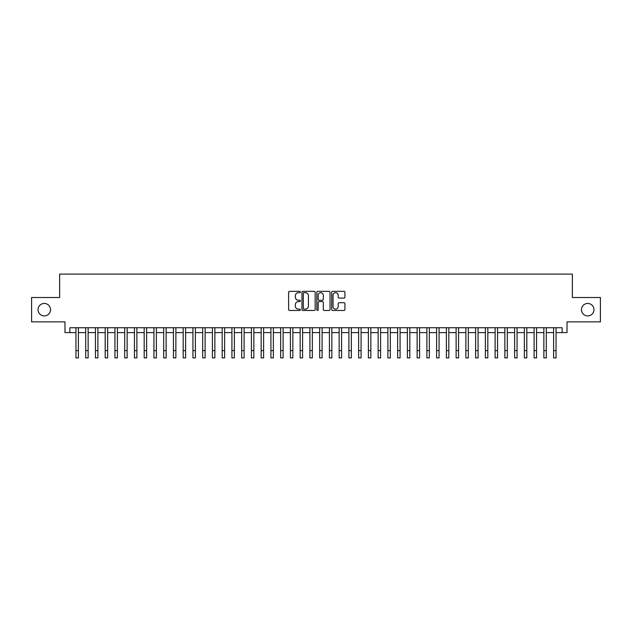 <?xml version="1.0" encoding="UTF-8"?>
<svg xmlns="http://www.w3.org/2000/svg" width="632" height="632" viewBox="0 0 632 632"><rect width="100%" height="100%" fill="white"/><g stroke="black" fill="none" stroke-linecap="round" stroke-linejoin="round"><path stroke-width="0.95" d="M300.405 292.016A0.671 0.671 0 0 0 299.734 291.344L289.567 291.344A0.956 0.956 0 0 0 288.611 292.3L288.611 309.53A0.956 0.956 0 0 0 289.567 310.486L299.734 310.486A0.671 0.671 0 0 0 300.405 309.814A0.671 0.671 0 0 0 299.734 309.143L298.415 309.143A3.065 3.065 0 0 1 295.357 306.086L295.357 304.648A3.065 3.065 0 0 1 298.415 301.583L299.734 301.583A0.671 0.671 0 0 0 300.405 300.911A0.671 0.671 0 0 0 299.734 300.247L298.415 300.247A3.065 3.065 0 0 1 295.357 297.182L295.357 295.744A3.065 3.065 0 0 1 298.415 292.687L299.734 292.687A0.671 0.671 0 0 0 300.405 292.016M581.487 309.688A6.241 6.241 0 0 0 587.728 315.929A6.241 6.241 0 0 0 593.969 309.688A6.241 6.241 0 0 0 587.728 303.447A6.241 6.241 0 0 0 581.487 309.688M38.031 309.688A6.241 6.241 0 0 0 44.272 315.929A6.241 6.241 0 0 0 50.513 309.688A6.241 6.241 0 0 0 44.272 303.447A6.241 6.241 0 0 0 38.031 309.688M343.966 298.091A0.956 0.956 0 0 0 344.922 297.135L344.922 292.3A0.956 0.956 0 0 0 343.966 291.344L332.669 291.344A0.956 0.956 0 0 0 331.713 292.3L331.713 309.53A0.956 0.956 0 0 0 332.669 310.486L343.966 310.486A0.956 0.956 0 0 0 344.922 309.53L344.922 303.692A0.956 0.956 0 0 0 343.966 302.736L339.131 302.736A0.956 0.956 0 0 0 338.175 303.692L338.175 306.583A2.56 2.56 0 0 1 335.616 309.143A2.56 2.56 0 0 1 333.056 306.583L333.056 295.247A2.56 2.56 0 0 1 335.616 292.687A2.56 2.56 0 0 1 338.175 295.247L338.175 297.135A0.956 0.956 0 0 0 339.131 298.091L343.966 298.091M69.86 332.598L69.86 327.724L562.14 327.724L562.14 332.598L567.015 332.598L567.015 321.87L600.4 321.87L600.4 297.506L572.371 297.506L572.371 274.106L59.629 274.106L59.629 297.506L31.6 297.506L31.6 321.87L64.985 321.87L64.985 332.598L75.951 332.598M315.163 292.3A0.956 0.956 0 0 0 314.207 291.344L302.918 291.344A0.956 0.956 0 0 0 301.962 292.3L301.962 309.53A0.956 0.956 0 0 0 302.918 310.486L314.207 310.486A0.956 0.956 0 0 0 315.163 309.53L315.163 292.3M317.793 291.344L329.082 291.344A0.956 0.956 0 0 1 330.038 292.3L330.038 309.53A0.956 0.956 0 0 1 329.082 310.486L324.255 310.486A0.956 0.956 0 0 1 323.3 309.53L323.3 302.538A0.956 0.956 0 0 0 322.336 301.583L319.136 301.583A0.956 0.956 0 0 0 318.18 302.538L318.18 309.814A0.671 0.671 0 0 1 317.509 310.486A0.671 0.671 0 0 1 316.837 309.814L316.837 292.3A0.956 0.956 0 0 1 317.793 291.344M78.392 332.598L85.699 332.598M88.14 332.598L95.448 332.598M97.889 332.598L105.196 332.598M107.638 332.598L114.945 332.598M117.386 332.598L124.694 332.598M127.135 332.598L134.442 332.598M136.875 332.598L144.191 332.598M146.624 332.598L153.939 332.598M156.373 332.598L163.688 332.598M166.121 332.598L173.437 332.598M175.87 332.598L183.185 332.598M185.618 332.598L192.934 332.598M195.367 332.598L202.682 332.598M205.116 332.598L212.423 332.598M214.864 332.598L222.172 332.598M224.613 332.598L231.92 332.598M234.361 332.598L241.669 332.598M244.11 332.598L251.418 332.598M253.859 332.598L261.166 332.598M263.607 332.598L270.915 332.598M273.356 332.598L280.663 332.598M283.097 332.598L290.412 332.598M292.845 332.598L300.161 332.598M302.594 332.598L309.909 332.598M312.342 332.598L319.658 332.598M322.091 332.598L329.406 332.598M331.84 332.598L339.155 332.598M341.588 332.598L348.904 332.598M351.337 332.598L358.644 332.598M361.085 332.598L368.393 332.598M370.834 332.598L378.141 332.598M380.583 332.598L387.89 332.598M390.331 332.598L397.639 332.598M400.08 332.598L407.387 332.598M409.828 332.598L417.136 332.598M419.577 332.598L426.884 332.598M429.318 332.598L436.633 332.598M439.066 332.598L446.382 332.598M448.815 332.598L456.13 332.598M458.563 332.598L465.879 332.598M468.312 332.598L475.627 332.598M478.061 332.598L485.376 332.598M487.809 332.598L495.125 332.598M497.558 332.598L504.865 332.598M507.306 332.598L514.614 332.598M517.055 332.598L524.363 332.598M526.804 332.598L534.111 332.598M536.552 332.598L543.86 332.598M546.301 332.598L553.608 332.598M556.049 332.598L562.14 332.598M303.968 292.687A0.671 0.671 0 0 0 303.297 293.359L303.297 308.471A0.671 0.671 0 0 0 303.968 309.143L305.359 309.143A3.065 3.065 0 0 0 308.416 306.086L308.416 295.744A3.065 3.065 0 0 0 305.359 292.687L303.968 292.687M323.3 295.294A2.56 2.56 0 0 0 320.74 292.735A2.56 2.56 0 0 0 318.18 295.294L318.18 299.292A0.956 0.956 0 0 0 319.136 300.247L322.336 300.247A0.956 0.956 0 0 0 323.3 299.292L323.3 295.294M75.951 350.578L78.392 350.578L78.392 357.894L75.951 357.894L75.951 327.724M78.392 350.578L78.392 327.724M85.699 350.578L88.14 350.578L88.14 357.894L85.699 357.894L85.699 327.724M88.14 350.578L88.14 327.724M95.448 350.578L97.889 350.578L97.889 357.894L95.448 357.894L95.448 327.724M97.889 350.578L97.889 327.724M105.196 350.578L107.638 350.578L107.638 357.894L105.196 357.894L105.196 327.724M107.638 350.578L107.638 327.724M114.945 350.578L117.386 350.578L117.386 357.894L114.945 357.894L114.945 327.724M117.386 350.578L117.386 327.724M124.694 350.578L127.135 350.578L127.135 357.894L124.694 357.894L124.694 327.724M127.135 350.578L127.135 327.724M134.442 350.578L136.875 350.578L136.875 357.894L134.442 357.894L134.442 327.724M136.875 350.578L136.875 327.724M144.191 350.578L146.624 350.578L146.624 357.894L144.191 357.894L144.191 327.724M146.624 350.578L146.624 327.724M153.939 350.578L156.373 350.578L156.373 357.894L153.939 357.894L153.939 327.724M156.373 350.578L156.373 327.724M163.688 350.578L166.121 350.578L166.121 357.894L163.688 357.894L163.688 327.724M166.121 350.578L166.121 327.724M173.437 350.578L175.87 350.578L175.87 357.894L173.437 357.894L173.437 327.724M175.87 350.578L175.87 327.724M183.185 350.578L185.618 350.578L185.618 357.894L183.185 357.894L183.185 327.724M185.618 350.578L185.618 327.724M192.934 350.578L195.367 350.578L195.367 357.894L192.934 357.894L192.934 327.724M195.367 350.578L195.367 327.724M202.682 350.578L205.116 350.578L205.116 357.894L202.682 357.894L202.682 327.724M205.116 350.578L205.116 327.724M212.423 350.578L214.864 350.578L214.864 357.894L212.423 357.894L212.423 327.724M214.864 350.578L214.864 327.724M222.172 350.578L224.613 350.578L224.613 357.894L222.172 357.894L222.172 327.724M224.613 350.578L224.613 327.724M231.92 350.578L234.361 350.578L234.361 357.894L231.92 357.894L231.92 327.724M234.361 350.578L234.361 327.724M241.669 350.578L244.11 350.578L244.11 357.894L241.669 357.894L241.669 327.724M244.11 350.578L244.11 327.724M251.418 350.578L253.859 350.578L253.859 357.894L251.418 357.894L251.418 327.724M253.859 350.578L253.859 327.724M261.166 350.578L263.607 350.578L263.607 357.894L261.166 357.894L261.166 327.724M263.607 350.578L263.607 327.724M270.915 350.578L273.356 350.578L273.356 357.894L270.915 357.894L270.915 327.724M273.356 350.578L273.356 327.724M280.663 350.578L283.097 350.578L283.097 357.894L280.663 357.894L280.663 327.724M283.097 350.578L283.097 327.724M290.412 350.578L292.845 350.578L292.845 357.894L290.412 357.894L290.412 327.724M292.845 350.578L292.845 327.724M300.161 350.578L302.594 350.578L302.594 357.894L300.161 357.894L300.161 327.724M302.594 350.578L302.594 327.724M309.909 350.578L312.342 350.578L312.342 357.894L309.909 357.894L309.909 327.724M312.342 350.578L312.342 327.724M319.658 350.578L322.091 350.578L322.091 357.894L319.658 357.894L319.658 327.724M322.091 350.578L322.091 327.724M329.406 350.578L331.84 350.578L331.84 357.894L329.406 357.894L329.406 327.724M331.84 350.578L331.84 327.724M339.155 350.578L341.588 350.578L341.588 357.894L339.155 357.894L339.155 327.724M341.588 350.578L341.588 327.724M348.904 350.578L351.337 350.578L351.337 357.894L348.904 357.894L348.904 327.724M351.337 350.578L351.337 327.724M358.644 350.578L361.085 350.578L361.085 357.894L358.644 357.894L358.644 327.724M361.085 350.578L361.085 327.724M368.393 350.578L370.834 350.578L370.834 357.894L368.393 357.894L368.393 327.724M370.834 350.578L370.834 327.724M378.141 350.578L380.583 350.578L380.583 357.894L378.141 357.894L378.141 327.724M380.583 350.578L380.583 327.724M387.89 350.578L390.331 350.578L390.331 357.894L387.89 357.894L387.89 327.724M390.331 350.578L390.331 327.724M397.639 350.578L400.08 350.578L400.08 357.894L397.639 357.894L397.639 327.724M400.08 350.578L400.08 327.724M407.387 350.578L409.828 350.578L409.828 357.894L407.387 357.894L407.387 327.724M409.828 350.578L409.828 327.724M417.136 350.578L419.577 350.578L419.577 357.894L417.136 357.894L417.136 327.724M419.577 350.578L419.577 327.724M426.884 350.578L429.318 350.578L429.318 357.894L426.884 357.894L426.884 327.724M429.318 350.578L429.318 327.724M436.633 350.578L439.066 350.578L439.066 357.894L436.633 357.894L436.633 327.724M439.066 350.578L439.066 327.724M446.382 350.578L448.815 350.578L448.815 357.894L446.382 357.894L446.382 327.724M448.815 350.578L448.815 327.724M456.13 350.578L458.563 350.578L458.563 357.894L456.13 357.894L456.13 327.724M458.563 350.578L458.563 327.724M465.879 350.578L468.312 350.578L468.312 357.894L465.879 357.894L465.879 327.724M468.312 350.578L468.312 327.724M475.627 350.578L478.061 350.578L478.061 357.894L475.627 357.894L475.627 327.724M478.061 350.578L478.061 327.724M485.376 350.578L487.809 350.578L487.809 357.894L485.376 357.894L485.376 327.724M487.809 350.578L487.809 327.724M495.125 350.578L497.558 350.578L497.558 357.894L495.125 357.894L495.125 327.724M497.558 350.578L497.558 327.724M504.865 350.578L507.306 350.578L507.306 357.894L504.865 357.894L504.865 327.724M507.306 350.578L507.306 327.724M514.614 350.578L517.055 350.578L517.055 357.894L514.614 357.894L514.614 327.724M517.055 350.578L517.055 327.724M524.363 350.578L526.804 350.578L526.804 357.894L524.363 357.894L524.363 327.724M526.804 350.578L526.804 327.724M534.111 350.578L536.552 350.578L536.552 357.894L534.111 357.894L534.111 327.724M536.552 350.578L536.552 327.724M543.86 350.578L546.301 350.578L546.301 357.894L543.86 357.894L543.86 327.724M546.301 350.578L546.301 327.724M553.608 350.578L556.049 350.578L556.049 357.894L553.608 357.894L553.608 327.724M556.049 350.578L556.049 327.724"/></g></svg>
